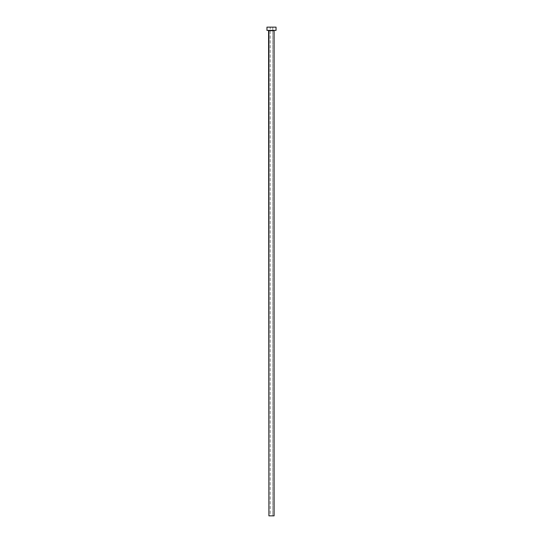 <?xml version="1.0" encoding="UTF-8"?>
<svg xmlns="http://www.w3.org/2000/svg" width="543" height="543" viewBox="0 0 543 543"><rect width="100%" height="100%" fill="white"/><g stroke="black" fill="none" stroke-linecap="round" stroke-linejoin="round"><path stroke-width="0.41" stroke-dasharray="2.71 2.04" d="M272.796 515.85L270.204 515.85L270.204 27.15L272.796 27.15L272.796 515.85L268.914 515.85L272.796 515.85L272.796 27.15L271.5 27.15L276.034 27.15L266.966 27.15L272.796 27.15L270.204 27.15L270.204 515.85L272.796 515.85M274.412 30.388L266.966 30.388L274.412 30.388M268.914 30.713L274.086 30.713L268.914 30.713"/><path stroke-width="0.81" d="M274.086 30.713L268.914 30.713L268.914 515.85L274.086 515.85L274.086 30.713L274.086 515.85L268.914 515.85L268.588 30.388L274.086 30.713M266.966 27.15L266.966 30.388L276.034 30.388L276.034 27.15L266.966 27.15L266.966 30.388L276.034 30.388L276.034 27.15L266.966 27.15"/></g></svg>
